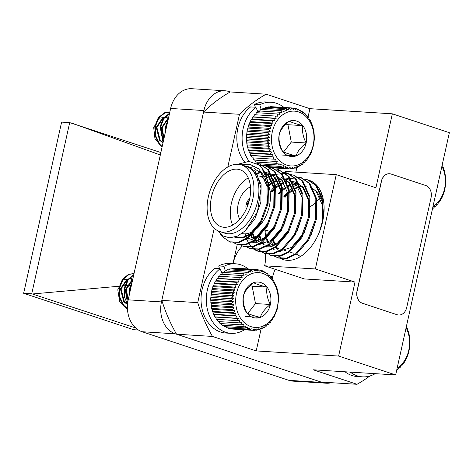 <?xml version="1.0" encoding="UTF-8"?>
<svg xmlns="http://www.w3.org/2000/svg" width="473" height="473" viewBox="0 0 473 473"><rect width="100%" height="100%" fill="white"/><g stroke="black" fill="none" stroke-linecap="round" stroke-linejoin="round"><path stroke-width="0.71" d="M288.979 380.363L322.255 382.432A26.263 20.292 93.6 0 0 326.258 383.213L292.988 381.137A26.263 20.292 -86.4 0 1 288.979 380.363L142.083 331.733A26.263 20.292 -86.4 0 1 128.201 299.841L161.47 301.91L203.898 110.534L170.629 108.459A26.263 20.292 -86.4 0 1 191.784 88.711L225.053 90.786A26.263 20.292 93.6 0 0 203.898 110.534M161.47 301.91A26.263 20.292 93.6 0 0 175.359 333.808L142.083 331.733M322.255 382.432L175.359 333.808M326.258 383.213A26.263 20.292 93.6 0 0 331.39 382.692M225.053 90.786A26.263 20.292 93.6 0 1 229.062 91.561L230.239 91.951L266.157 94.192L309.927 108.678L307.929 117.682L308.65 117.73L309.472 119.965L310.17 120.183L312.552 125.664L313.989 131.701L314.409 138.027L313.8 144.377L311.015 153.329L306.256 160.82L305.546 160.761L304.305 162.86L303.619 162.576L302.206 164.634L301.561 164.125L299.983 166.118L299.397 165.39L297.659 167.3L297.15 166.366L295.264 168.169L294.845 167.034L292.811 168.707L292.509 167.395L290.345 168.914L290.162 167.43L287.88 168.79L287.832 167.152L285.444 168.335L285.544 166.561L283.073 167.548L283.327 165.662L280.779 166.443L281.199 164.468L278.603 165.03L279.188 162.984L276.557 163.327L277.314 161.234L274.665 161.352L275.599 159.235L272.951 159.123L274.062 157.006L271.431 156.669L272.72 154.576L270.124 154.015L271.585 151.969L269.048 151.189L270.674 149.22L268.209 148.226L269.994 146.346L267.612 145.152L269.551 143.39L267.275 142.006L269.35 140.375L267.192 138.82L269.391 137.347L267.369 135.633L269.687 134.326L267.807 132.475L270.219 131.352L268.493 129.377L270.988 128.455L269.421 126.386L271.981 125.67L270.586 123.524L273.193 123.027L271.969 120.822L274.612 120.55L273.565 118.315L276.214 118.268L275.345 116.033L277.994 116.21L277.296 113.993L279.915 114.395L279.395 112.219L281.973 112.846L281.618 110.729L284.137 111.581L283.942 109.553L286.384 110.605L286.342 108.684L288.69 109.937L288.79 108.146L291.025 109.582L291.256 107.933L293.372 109.541L293.721 108.063L295.708 109.819L296.157 108.518L297.99 110.41L298.528 109.304L300.213 111.309L300.822 110.41L302.336 112.509L302.998 111.823L304.346 113.987L305.05 113.526L306.22 115.737L306.936 115.501L307.935 117.736L308.65 117.73M128.201 299.841L170.629 108.459M138.418 330.006L133.693 329.711L23.65 293.284L61.602 122.105L69.691 122.608L31.738 293.786L135.733 327.978M23.65 293.284L31.738 293.786M160.855 152.548L69.691 122.608M70.82 122.749L160.317 154.973M131.459 285.136L32.874 293.928M395.647 374.935L338.621 356.057L256.224 350.925L212.454 336.433L176.535 334.198L321.096 382.054L357.014 384.289L313.244 369.797L395.647 374.935L449.35 132.688L392.33 113.816L309.927 108.678M265.205 253.558A25.016 15.556 108.3 0 1 264.644 265.802L315.355 268.96L336.262 174.649L375.929 187.781L392.33 113.816M315.355 268.96L355.022 282.091L338.621 356.057M389.48 173.739A10.004 7.734 93.6 0 0 389.427 173.733A10.004 7.734 93.6 0 0 381.368 181.26L357.02 291.078A10.004 7.734 93.6 0 0 362.312 303.228L397.018 314.716A10.004 7.734 93.6 0 0 398.544 315.012A10.004 7.734 93.6 0 0 398.597 315.018M249.643 198.956A6.669 4.151 -71.7 0 0 246.214 204.194L247.273 204.259A5.002 3.11 108.3 0 1 249.182 200.907M248.136 204.437L247.273 204.259M247.107 207.18A5.002 3.11 108.3 0 1 247.131 204.904L247.917 205.069M246.309 209.025A6.669 4.151 -71.7 0 1 246.072 204.839L247.131 204.904M219.525 231.457L224.48 233.1A35.02 21.782 -71.7 0 0 248.106 222.127A35.02 21.782 -71.7 0 0 258.873 188.461A35.02 21.782 -71.7 0 0 246.492 166.608L241.532 164.971A35.02 21.782 -71.7 0 0 208.345 196.833A35.02 21.782 -71.7 0 0 219.525 231.457A35.02 21.782 -71.7 0 0 251.204 205.057A35.02 21.782 -71.7 0 0 241.532 164.971M217.107 230.392L222.694 235.879L229.754 237.842L237.57 236.068L245.357 230.741L257.513 211.685L261.037 188.337L257.194 174.768L248.893 166.845L242.968 165.444M240.958 164.793L250.501 164.586L258.672 168.855L264.75 176.967L268.286 187.929L267.269 203.278L259.831 223.433L247.462 237.801L238.463 242.111L229.671 241.845L222.198 236.535L220.725 234.49M237.671 164.279L248.987 161.394L258.985 164.959A41.689 25.932 108.3 0 1 268.286 187.929M258.985 164.959L261.528 167.395L268.493 182.968L268.132 203.561L260.688 223.717L248.319 238.085L239.326 242.401L230.097 241.975M259.742 163.977L268.416 169.677L275.381 185.245L275.02 205.844L267.576 225.999L255.207 240.367L246.208 244.677L236.985 244.257M266.624 166.254L275.304 171.953L282.269 187.527L281.902 208.12L274.464 228.282L262.095 242.643L253.096 246.959L243.873 246.539M273.512 168.536L282.192 174.235L289.151 189.803L288.79 210.402L281.352 230.558L268.983 244.925L259.984 249.236L250.755 248.816M280.4 170.812L289.074 176.512L296.039 192.085L295.678 212.684L288.24 232.84L275.865 247.202L266.873 251.518L258.081 251.246L250.607 245.936L247.775 241.449M247.692 241.283L247.32 240.455M247.178 240.124L246.031 236.884M245.865 236.299L245.286 233.857M264.774 179.456L265.601 178.788M266.76 177.907L268.835 176.494M269.255 176.234L271.668 174.904M272.206 174.649L287.714 173.23L295.962 178.794L302.927 194.362L302.566 214.961L295.122 235.116L282.753 249.484L273.755 253.794L264.969 253.528L261.262 251.701M294.171 175.371L302.85 181.076L309.815 196.644L309.448 217.243L302.011 237.399L289.642 251.766L280.643 256.076L271.419 255.657M301.059 177.653L309.738 183.353L316.703 198.926L316.336 219.519L308.899 239.675L296.53 254.042L287.531 258.359L278.739 258.087L275.038 256.26M307.947 179.935L316.62 185.635L323.52 200.842A41.689 25.932 -71.7 0 0 309.336 180.384A41.689 25.932 -71.7 0 0 308.437 180.118M255.881 163.055L259.305 163.824L267.552 169.393L274.517 184.961L274.157 205.56L266.719 225.716L254.35 240.083L245.351 244.393L236.559 244.121L233.248 242.554M250.595 167.566L254.58 166.053M259.31 165.231L266.193 166.106L274.441 171.669L281.405 187.243L281.045 207.836L273.601 227.992L261.232 242.359L252.233 246.675L243.447 246.403L240.136 244.831M269.521 167.602L273.081 168.382L281.329 173.952L288.294 189.519L287.927 210.118L280.489 230.274L268.12 244.642L259.121 248.952L250.329 248.686L247.018 247.113M276.409 169.878L279.969 170.664L288.217 176.228L295.182 191.802L294.815 212.395L287.377 232.556L275.008 246.918L266.009 251.234L257.217 250.962L253.906 249.395M283.297 172.16L286.857 172.947L295.099 178.51L302.064 194.078L301.703 214.677L294.265 234.833L281.896 249.2L272.897 253.51L264.105 253.244L257.779 249.218M253.345 242.454L252.807 241.129M252.227 239.433L251.11 234.756M267.972 184.027L271.502 180.875M273.175 179.616L275.28 178.226M290.18 174.442L293.739 175.223L301.987 180.787L308.952 196.36L308.591 216.959L301.147 237.115L288.778 251.476L279.785 255.792L270.994 255.521L264.667 251.5M260.233 244.73L259.695 243.412M258.944 241.159L257.998 237.038M270.497 191.252L273.737 187.456M274.76 186.403L278.39 183.157M280.063 181.898L282.168 180.509M282.576 180.266L284.823 179.06L288.631 182.3L294.673 195.645L294.448 213.299L288.163 230.576L277.663 242.891L264.555 246.871M285.03 178.965L300.627 177.505L308.875 183.069L315.84 198.636L315.479 219.236L308.035 239.391L295.666 253.759L286.668 258.069L277.882 257.803L274.571 256.23M303.956 179.001L307.515 179.781L315.763 185.351L322.728 200.919L322.361 221.518L319.441 231.953A41.689 25.932 -71.7 0 0 323.52 200.842M237.275 244.34L232.994 263.632A25.016 15.556 108.3 0 1 242.347 245.99M295.862 172.131L296.943 167.259M266.157 94.192A158.42 122.418 93.6 0 0 239.492 114.295L203.573 112.06A158.42 122.418 -86.4 0 1 230.239 91.951M212.454 336.433A158.42 122.418 -86.4 0 1 197.738 302.631L214.228 228.264M227.815 166.981L239.492 114.295M256.224 350.925L261.137 328.753M272.129 279.182L272.619 276.959A25.016 15.556 -71.7 0 1 275.162 269.285M309.986 206.624A25.016 15.556 -71.7 0 0 315.402 202.864M316.082 202.196A25.016 15.556 -71.7 0 0 319.943 197.342M320.357 196.685A25.016 15.556 -71.7 0 0 321.817 194.096M264.644 265.802L304.31 278.934L355.022 282.091M300.29 256.656A25.016 15.556 -71.7 0 0 296.329 254.202L295.454 253.912M176.535 334.198A158.42 122.418 -86.4 0 1 161.819 300.396L203.573 112.06M357.014 384.289A158.42 122.418 93.6 0 0 369.845 376.011M161.819 300.396L197.738 302.631M323.136 198.778L321.244 198.66M320.481 198.613L319.139 198.53M336.262 174.649L285.556 171.486A25.016 15.556 -71.7 0 1 285.314 172.509M280.513 258.412A41.689 25.932 -71.7 0 0 283.126 259.541A41.689 25.932 -71.7 0 0 319.441 231.953M211.514 197.028A30.018 18.672 -71.7 0 0 221.098 226.709A30.018 18.672 -71.7 0 0 248.254 204.082A30.018 18.672 -71.7 0 0 239.959 169.718A30.018 18.672 -71.7 0 0 211.514 197.028M283.971 259.795L278.437 256.059M274.133 249.584L273.471 247.97M272.714 245.718L271.768 241.597M283.859 196.336L287.507 192.014M288.53 190.968L292.16 187.716M293.839 186.457L295.944 185.067M310.844 181.277L311.742 181.407M312.351 188.171L316.183 191.417L322.225 204.768L321.995 222.416L322.858 222.706M253.977 168.4L261.084 173.177L267.127 186.528L266.902 204.182L260.617 221.453L250.116 233.774L242.466 237.481L234.661 237.15M264.785 172.633L267.972 175.459L274.015 188.81L273.79 206.459L267.505 223.735L257.005 236.057L243.897 240.03M256.656 173.23L260.298 172.349M260.8 172.284L261.77 172.202M242.75 239.835L250.211 240.048L257.862 236.34L268.362 224.019L274.647 206.748L274.878 189.094L268.835 175.743L264.608 172.261L267.748 172.958M271.035 174.496L274.86 177.736L280.903 191.086L280.672 208.741L274.393 226.017L263.893 238.333L250.785 242.312M260.777 176.66L263.899 175.388M265.761 174.886L267.186 174.626M267.688 174.561L274.636 175.241M277.917 176.772L281.748 180.018L287.791 193.368L287.56 211.017L281.275 228.293L270.775 240.615L257.667 244.594M259.659 245.002L258.483 244.145M256.336 242.016L254.758 239.781M254.113 238.623L252.221 233.662M268.445 185.25L272.217 182.513M273.772 181.614L276.776 180.26M279.194 179.521L280.962 179.184M285.29 179.113L289.269 180.083L296.382 184.86L302.424 198.211L302.194 215.865L297.452 230.209L289.411 241.951M266.157 247.018L265.365 246.427M263.573 244.701L261.64 242.058M260.712 240.331L259.103 235.938M271.248 191.5L273.997 188.709M274.955 187.852L279.1 184.789M280.655 183.896L283.664 182.543M286.082 181.803L287.85 181.466M291.699 181.348L295.294 182.075L302.407 186.859L308.449 200.209L308.219 217.858L301.94 235.134L291.439 247.456L278.331 251.429M273.039 249.295L272.253 248.703M270.113 246.581L268.528 244.34M267.884 243.187L265.873 237.759M265.672 236.92L264.839 229.766M278.136 193.776L280.885 190.986M281.837 190.134L285.988 187.072M287.543 186.173L290.552 184.819M292.97 184.08L294.732 183.743M295.235 183.684L298.605 183.625M279.927 251.577L279.141 250.986M277.344 249.259L275.416 246.616M274.488 244.89L272.88 240.503M284.362 196.815L287.767 193.268M288.725 192.41L292.876 189.348M294.431 188.455L297.434 187.101M297.978 186.906L301.62 186.025M305.475 185.907L305.954 185.954M247.55 166.277L255.059 171.185L261.102 184.535L260.877 202.184L254.906 218.904L244.872 231.185M268.362 189.194L267.759 204.466L261.48 221.742L250.98 234.058L243.329 237.765L234.998 237.269M235.43 237.405L234.75 237.127M256.975 173.703L260.658 172.71M261.161 172.633L262.018 172.533M264.72 172.491L268.611 173.242L275.724 178.025L281.76 191.376L281.536 209.025L275.251 226.301L264.75 238.617L257.099 242.33L249.632 242.111M261.51 177.008L264.171 175.873M265.927 175.335L267.541 174.992M268.049 174.909L275.067 175.388M289.021 196.035L288.424 211.307L283.676 225.651L275.641 237.393M281.524 177.517L289.494 182.584L295.536 195.934L295.306 213.583L289.027 230.859L278.526 243.181L270.875 246.888L263.408 246.675M259.742 244.742L258.79 243.962M256.863 241.88L255.243 239.409M254.687 238.333L252.842 233.006M268.741 186.019L272.472 183.181M273.944 182.282L277.089 180.757M279.377 179.982L281.317 179.551M285.692 179.35L288.837 179.947M266.63 247.024L265.678 246.244M264.088 244.582L262.125 241.691M261.297 240.012L259.73 235.288M272.111 191.784L274.163 189.649M275.055 188.81L279.36 185.457M280.826 184.559L283.977 183.033M286.266 182.265L288.205 181.827M291.823 181.585L295.726 182.223M295.294 182.075L303.27 187.142L309.312 200.493L309.082 218.142L304.34 232.491L296.299 244.228M273.518 249.301L272.566 248.52M270.633 246.439L269.013 243.967M268.457 242.891L266.536 237.204M266.352 236.323L265.702 230.049M278.999 194.066L281.051 191.926M281.943 191.086L286.248 187.74M287.714 186.841L290.865 185.315M293.154 184.541L295.093 184.109M295.595 184.032L298.995 183.879M316.567 205.152L315.97 220.424L311.222 234.768L303.187 246.51M280.406 251.583L279.454 250.802M277.858 249.141L275.901 246.25M275.067 244.571L273.5 239.846M284.929 197.448L287.939 194.208M288.832 193.368L293.136 190.016M294.602 189.117L297.748 187.592M298.297 187.385L301.975 186.392M305.599 186.143L306.35 186.191M309.933 186.924L317.04 191.701L322.243 201.528L323.757 214.878M248.266 177.878A30.018 18.672 -71.7 0 0 231.344 203.591A30.018 18.672 -71.7 0 0 232.627 225.113M241.916 233.556A30.018 18.672 -71.7 0 0 252.996 231.374M256.626 228.737A30.018 18.672 -71.7 0 0 267.996 184.216M266.689 181.857A30.018 18.672 -71.7 0 0 259.795 176.281M287.803 210.745A19.168 11.926 108.3 0 1 285.308 219.726M270.739 231.528A19.168 11.926 108.3 0 1 269.131 231.185L264.596 229.683M250.477 186.906A19.168 11.926 -71.7 0 0 238.221 204.023A19.168 11.926 -71.7 0 0 239.793 219.188M248.012 204.785L246.214 204.194M397.125 314.722A10.004 7.734 93.6 0 0 398.65 315.018A10.004 7.734 93.6 0 0 406.709 307.497L431.057 197.679A10.004 7.734 93.6 0 0 425.771 185.528L391.059 174.034A10.004 7.734 93.6 0 0 389.533 173.739A10.004 7.734 93.6 0 0 381.475 181.265L357.127 291.084A10.004 7.734 93.6 0 0 362.419 303.234L397.018 314.716M275.345 116.033L254.58 114.738L253.516 116.855L252.801 117.026L251.914 119.137L251.204 119.533L248.656 125.091L247.042 131.181L246.427 137.525L246.847 143.857L248.284 149.894L252.186 157.828L272.951 159.123M252.907 157.822L253.9 160.057L274.665 161.352M254.616 159.821L255.792 162.032L276.557 163.327M256.815 162.097L257.838 163.735L278.603 165.03M293.721 108.063L272.915 106.792M291.256 107.933L270.497 106.644L270.018 106.975M288.79 108.146L268.025 106.851L267.233 107.495M286.342 108.684L265.578 107.389L264.567 108.341M283.942 109.553L263.177 108.258L262.024 109.511M281.618 110.729L260.854 109.44L259.275 111.433M279.395 112.219L258.63 110.924L257.217 112.982M277.296 113.993L256.532 112.698L255.296 114.797M169.056 112.131L164.362 112.799L158.254 117.765L154.825 126.22L155.12 135.911L159.176 144.241L162.085 146.991M169.588 113.153L163.51 118.126L160.111 126.551L163.055 142.621M168.222 119.32L165.39 126.882L165.13 133.244M169.801 112.184L165.024 112.84L158.91 117.807L155.487 126.261L155.783 135.952L159.839 144.283L162.174 146.595M169.505 113.514L163.895 118.575L160.767 126.593L163.226 141.841M167.744 121.478L166.053 126.924L165.692 130.737M167.477 116.943L158.946 118.268L153.713 127.586L155.008 139.18L162.156 146.665M168.489 118.12L165.751 117.345L163.386 117.883L156.87 127.432L160.217 140.239L163.049 142.657M168.447 118.309L162.156 127.763L163.989 138.394M165.751 117.345L162.724 117.848L156.214 127.391L159.555 140.197L162.984 142.947M168.512 117.996L168.01 118.173L161.494 127.722L163.824 139.163M298.629 111.947A27.464 21.226 93.6 0 0 272.105 145.991A27.464 21.226 93.6 0 0 307.468 157.698A27.464 21.226 93.6 0 0 298.629 111.947M289.381 121.183A18.051 13.948 93.6 0 0 279.312 134.101A18.051 13.948 93.6 0 0 282.671 151.466A18.051 13.948 93.6 0 0 296.086 155.907A18.051 13.948 93.6 0 0 306.155 142.988A18.051 13.948 93.6 0 0 302.803 125.629A18.051 13.948 93.6 0 0 289.381 121.183C284.06 125.333 280.702 129.637 279.312 134.101C278.426 139.718 279.543 145.507 282.671 151.466C285.148 152.82 289.624 154.304 296.086 155.907C297.416 151.514 300.775 147.209 306.155 142.988C303.051 137.129 301.934 131.34 302.803 125.629C296.335 124.021 291.859 122.542 289.381 121.183M283.605 151.934L291.297 142.066L287.945 124.701L286.029 124.068M281.234 154.984L296.086 155.907M291.297 142.066L306.155 142.988M287.945 124.701L302.803 125.629M270.219 131.352L247.521 129.939M267.807 132.475L247.042 131.181M247.728 128.088L268.493 129.377M270.988 128.455L248.29 127.042M269.421 126.386L248.656 125.091M269.687 134.326L246.989 132.913M267.369 135.633L246.604 134.338M269.391 137.347L246.699 135.928M267.192 138.82L246.427 137.525M269.35 140.375L246.652 138.961M267.275 142.006L246.51 140.712M269.551 143.39L246.853 141.977M267.612 145.152L246.847 143.857M269.994 146.346L247.296 144.933M268.209 148.226L247.444 146.932M270.674 149.22L247.976 147.801M269.048 151.189L248.284 149.894M271.585 151.969L248.893 150.556M270.124 154.015L249.366 152.72M272.72 154.576L250.022 153.163M271.431 156.669L250.666 155.375M274.062 157.006L251.37 155.593M280.779 166.443L262.616 165.308M283.073 167.548L267.446 166.573M285.444 168.335L268.995 167.306M287.88 168.79L270.16 167.684M290.345 168.914L287.921 168.766M292.811 168.707L290.818 168.583M295.264 168.169L293.603 168.063M297.659 167.3L296.269 167.217M299.983 166.118L298.812 166.047M302.206 164.634L301.212 164.569M304.305 162.86L303.459 162.807M306.256 160.82L305.534 160.773M306.936 115.501L306.066 115.447M305.05 113.526L304.027 113.461M302.998 111.823L301.792 111.746M300.822 110.41L299.385 110.321M298.528 109.304L296.819 109.198M296.157 108.518L294.1 108.394M276.214 118.268L253.516 116.855M273.565 118.315L252.801 117.026M274.612 120.55L251.914 119.137M271.969 120.822L251.204 119.533M273.193 123.027L250.495 121.608M270.586 123.524L249.821 122.229M271.981 125.67L249.283 124.257M261.137 109.458L259.789 104.775A34.854 26.931 -86.4 0 1 271.236 102.286A34.854 26.931 -86.4 0 1 283.989 107.454M255.308 107.217L254.509 104.45L259.789 104.775M280.199 168.311A34.854 26.931 -86.4 0 1 277.083 169.973M249.176 161.405A34.854 26.931 -86.4 0 1 255.893 107.253L257.951 111.912M244.44 161.796A34.854 26.931 -86.4 0 1 250.607 106.928L255.893 107.253M254.509 104.45A34.854 26.931 -86.4 0 1 265.956 101.955L271.236 102.286M239.539 277.527L218.774 276.232L217.716 278.355L216.995 278.52L216.114 280.631L215.404 281.027L211.922 289.582L210.627 299.025L211.638 308.426L213.56 314.22L214.222 314.657L214.866 316.869L215.564 317.087L216.386 319.322L237.15 320.617L238.262 318.506L235.631 318.163L236.92 316.076L234.324 315.509L235.785 313.469L233.242 312.688L234.868 310.714L232.403 309.72L234.188 307.84L231.811 306.652L233.745 304.884L231.474 303.5L233.544 301.875L231.392 300.32L233.591 298.841L231.569 297.127L233.881 295.82L232.001 293.97L234.413 292.852L232.686 290.877L235.182 289.955L233.615 287.886L236.181 287.17L234.779 285.018L237.393 284.521L236.169 282.322L238.806 282.044L237.759 279.815L240.414 279.768L239.539 277.527L242.188 277.71L241.49 275.487L244.115 275.895L243.589 273.713L246.167 274.346L245.812 272.229L248.331 273.075L248.136 271.047L250.578 272.099L250.536 270.184L252.884 271.431L252.984 269.64L255.225 271.076L255.455 269.433L257.572 271.035L257.921 269.557L259.902 271.313L260.351 270.018L262.19 271.904L262.728 270.804L264.407 272.809L265.016 271.91L266.536 274.003L267.198 273.317L268.546 275.487L269.243 275.02L270.414 277.237L271.135 277.001L272.129 279.236L272.85 279.224L276.752 287.158L278.183 293.195L278.603 299.527L277.308 308.97L273.826 317.525L273.122 317.921L272.235 320.032L271.514 320.197L270.455 322.314L269.74 322.255L268.504 324.36L267.813 324.07L266.405 326.128L265.761 325.619L264.182 327.618L263.597 326.89L261.859 328.8L261.35 327.866L259.458 329.663L259.044 328.534L257.01 330.207L256.703 328.889L254.539 330.414L254.356 328.93L252.074 330.29L252.026 328.652L249.643 329.829L249.738 328.061L247.267 329.042L247.521 327.162L244.979 327.937L245.392 325.962L242.797 326.524L243.382 324.478L240.751 324.821L241.514 322.728L238.859 322.846L239.799 320.729L237.15 320.617M217.101 319.316L218.094 321.551L238.859 322.846M218.816 321.315L219.986 323.526L240.751 324.821M221.009 323.591L222.032 325.235L242.797 326.524M223.244 325.306L224.214 326.642L244.979 327.937M225.645 326.731L226.502 327.748L247.267 329.042M228.211 327.854L228.879 328.534L249.643 329.829M230.936 328.664L231.309 328.995L252.074 330.29M257.921 269.557L237.115 268.292M255.455 269.433L234.691 268.138L234.212 268.469M252.984 269.64L232.219 268.345L231.433 268.989M250.536 270.184L229.772 268.889L228.766 269.841M248.136 271.047L227.371 269.752L226.224 271.011M245.812 272.229L225.047 270.934L223.475 272.933M243.589 273.713L222.824 272.418L221.417 274.482M241.49 275.487L220.725 274.192L219.49 276.297M133.256 273.631L128.555 274.299L122.448 279.265L119.025 287.72L119.32 297.405L123.37 305.735L127.468 309.259M133.782 274.647L127.71 279.626L124.304 288.051L124.369 296.654L127.503 304.511M132.416 280.82L129.59 288.376L129.33 294.744M134.001 273.678L129.218 274.34L123.11 279.307L119.687 287.761L119.976 297.446L124.032 305.777L127.444 308.881M133.705 275.008L128.088 280.075L124.967 288.092L127.586 303.619M131.937 282.972L130.246 288.418L129.886 292.231M131.671 278.443L122.915 279.945L117.789 289.772L119.639 301.585L127.432 308.567M132.682 279.614L129.945 278.845L127.586 279.383L121.07 288.926L124.411 301.739L127.521 304.316M132.641 279.803L126.35 289.257L128.189 299.888M129.945 278.845L126.924 279.342L120.408 288.885L123.755 301.697L127.497 304.6M132.712 279.49L132.204 279.673L125.688 289.216L128.029 300.674M262.828 273.447A27.464 21.226 93.6 0 0 236.299 307.491A27.464 21.226 93.6 0 0 271.662 319.198A27.464 21.226 93.6 0 0 262.828 273.447M253.575 282.683A18.051 13.948 93.6 0 0 243.512 295.601A18.051 13.948 93.6 0 0 246.865 312.96A18.051 13.948 93.6 0 0 260.286 317.407A18.051 13.948 93.6 0 0 270.349 304.488A18.051 13.948 93.6 0 0 266.997 287.123A18.051 13.948 93.6 0 0 253.575 282.683C248.254 286.827 244.902 291.132 243.512 295.601C242.625 301.212 243.743 307.001 246.865 312.96C249.348 314.32 253.818 315.798 260.286 317.407C261.616 313.008 264.969 308.703 270.349 304.488C267.245 298.623 266.128 292.834 266.997 287.123C260.534 285.521 256.059 284.036 253.575 282.683M247.805 313.433L255.497 303.56L252.139 286.2L250.223 285.562M245.428 316.478L260.286 317.407M255.497 303.56L270.349 304.488M252.139 286.2L266.997 287.123M234.413 292.852L211.715 291.433M232.001 293.97L211.236 292.675M211.922 289.582L232.686 290.877M235.182 289.955L212.483 288.542M233.615 287.886L212.856 286.591M233.881 295.82L211.183 294.407M231.569 297.127L210.804 295.838M233.591 298.841L210.893 297.428M231.392 300.32L210.627 299.025M233.544 301.875L210.846 300.461M231.474 303.5L210.71 302.212M233.745 304.884L211.047 303.471M231.811 306.652L211.047 305.357M234.188 307.84L211.49 306.427M232.403 309.72L211.638 308.426M234.868 310.714L212.176 309.301M233.242 312.688L212.483 311.394M235.785 313.469L213.087 312.056M234.324 315.509L213.56 314.22M236.92 316.076L214.222 314.657M235.631 318.163L214.866 316.869M238.262 318.506L215.564 317.087M254.539 330.414L252.121 330.26M257.01 330.207L255.018 330.083M259.458 329.663L257.797 329.563M261.859 328.8L260.463 328.711M264.182 327.618L263.006 327.541M266.405 326.128L265.412 326.068M268.504 324.36L267.659 324.307M270.455 322.314L269.734 322.273M272.85 279.224L272.105 279.182M271.135 277.001L270.266 276.947M269.243 275.02L268.221 274.961M267.198 273.317L265.992 273.246M265.016 271.91L263.585 271.815M262.728 270.804L261.019 270.698M260.351 270.018L258.293 269.888M240.414 279.768L217.716 278.355M237.759 279.815L216.995 278.52M238.806 282.044L216.114 280.631M236.169 282.322L215.404 281.027M237.393 284.521L214.695 283.108M234.779 285.018L214.015 283.729M236.181 287.17L213.483 285.751M432.961 206.624A27.464 21.226 93.6 0 0 441.906 166.265M436.916 188.774A18.051 13.948 93.6 0 0 437.555 186.486A18.051 13.948 93.6 0 0 437.951 184.115M442.089 165.449L442.876 166.336L444.791 172.125L445.726 178.345L445.631 184.718L444.508 190.968L442.415 196.827L439.435 202.03L438.719 202.202L437.655 204.318L436.94 204.259L435.704 206.358L435.018 206.068L433.605 208.132L432.961 207.623L432.647 208.019M433.605 208.132L432.641 208.073M435.704 206.358L434.858 206.305M437.655 204.318L436.934 204.271M397.154 368.124A27.464 21.226 93.6 0 0 406.106 327.759M401.116 350.268A18.051 13.948 93.6 0 0 401.748 347.98A18.051 13.948 93.6 0 0 402.145 345.615M406.283 326.944L407.07 327.83L408.991 333.619L409.925 339.839L409.825 346.212L408.707 352.468L406.614 358.321L403.635 363.53L402.913 363.696L401.855 365.812L401.139 365.753L399.904 367.852L399.212 367.568L397.805 369.626L397.16 369.117L396.847 369.519M397.805 369.626L396.835 369.567M399.904 367.852L399.058 367.799M401.855 365.812L401.134 365.771M375.207 373.664A34.854 26.931 -86.4 0 1 362.501 376.851A34.854 26.931 -86.4 0 1 350.28 372.109M362.501 376.851L357.216 376.52A34.854 26.931 -86.4 0 1 345 371.778M225.331 270.952L223.989 266.275A34.854 26.931 -86.4 0 1 235.436 263.786A34.854 26.931 -86.4 0 1 248.189 268.954M219.502 268.717L218.709 265.944L223.989 266.275M244.393 329.811A34.854 26.931 -86.4 0 1 231.102 333.353A34.854 26.931 -86.4 0 1 206.92 307.095A34.854 26.931 -86.4 0 1 220.087 268.753L222.144 273.406M231.102 333.353L225.816 333.027A34.854 26.931 -86.4 0 1 201.64 306.77A34.854 26.931 -86.4 0 1 214.807 268.422L220.087 268.753M218.709 265.944A34.854 26.931 -86.4 0 1 230.15 263.455L235.436 263.786M258.873 171.173L259.943 171.528M265.063 173.219L265.968 173.52M269.693 174.756L270.207 174.921M271.461 175.341L273.713 176.086M276.581 177.032L277.095 177.204M278.349 177.617L279.744 178.079M248.018 268.812L248.491 268.971M269.776 276.019L272.619 276.959M229.665 241.839L230.528 242.129M236.553 244.121L237.411 244.405M243.441 246.403L244.299 246.687M250.323 248.68L251.187 248.964M257.211 250.962L258.075 251.246M264.1 253.238L264.963 253.528M270.988 255.521L271.845 255.804M277.87 257.803L278.733 258.087M259.31 163.829L260.174 164.113M266.198 166.106L267.056 166.39M273.087 168.388L273.944 168.672M279.969 170.664L280.832 170.948M286.857 172.947L287.72 173.23M293.745 175.223L294.608 175.513M300.633 177.505L301.49 177.789M307.521 179.787L308.378 180.071M293.307 253.197L288.571 251.63M285.562 250.637L281.683 249.354M278.674 248.355L276.806 247.74M247.953 166.401L247.184 166.153M169.387 112.148L168.731 112.107M133.587 273.642L132.925 273.601"/></g></svg>
